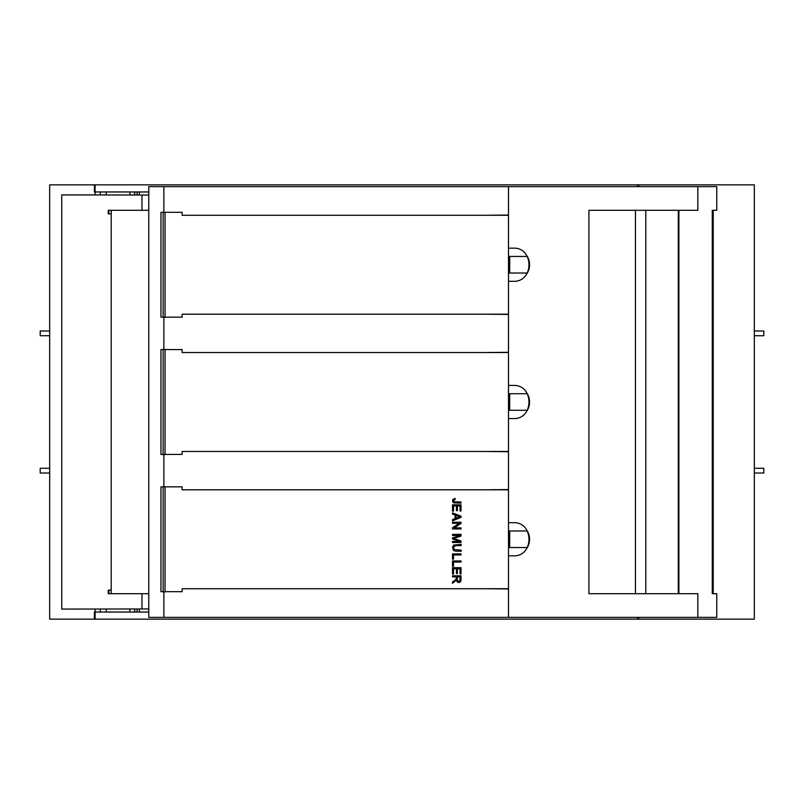 <?xml version="1.0" encoding="UTF-8"?>
<svg xmlns="http://www.w3.org/2000/svg" width="804" height="804" viewBox="0 0 804 804"><rect width="100%" height="100%" fill="white"/><g stroke="black" fill="none" stroke-linecap="round" stroke-linejoin="round"><path stroke-width="1.21" d="M638.728 186.639L638.728 184.86L94.4 184.86L94.4 191.965L148.77 191.965M148.77 612.035L94.4 612.035L94.4 619.14L638.728 619.14L638.728 617.361M100.309 191.965L100.309 195.04M100.309 608.96L100.309 612.035M139.363 195.04L139.363 191.965M134.63 191.965L134.63 195.04M134.63 608.96L134.63 612.035M139.363 612.035L139.363 608.96M754.333 586.598L754.333 491.927M754.333 449.335L754.333 354.664M637.572 186.639L637.572 184.86L754.333 184.86L754.333 619.14L637.572 619.14L637.572 617.361M754.333 312.073L754.333 217.402M754.333 335.73L763.8 335.73L763.8 330.997L754.333 330.997M754.333 473.003L763.8 473.003L763.8 468.27L754.333 468.27M508.5 393.719L527.344 393.719A16.562 16.562 0 0 1 527.344 410.281L508.5 410.281M508.5 547.544L527.344 547.544A16.562 16.562 0 0 0 527.344 530.982L508.5 530.982M508.5 273.018L527.344 273.018A16.562 16.562 0 0 0 527.344 256.456L508.5 256.456M49.667 586.598L49.667 491.927M49.667 354.664L49.667 449.335M95.103 609.08L95.103 619.14L49.667 619.14L49.667 184.86L95.103 184.86L95.103 194.92L61.737 194.92L61.737 609.08L148.77 608.96M49.667 312.073L49.667 217.402M49.667 468.27L40.2 468.27L40.2 473.003L49.667 473.003M49.667 330.997L40.2 330.997L40.2 335.73L49.667 335.73M108.872 210.306L108.238 210.306L108.238 213.854L111.203 213.854L111.203 210.306L108.872 210.306L108.872 213.854M148.77 210.306L111.203 210.306M148.77 593.694L108.238 593.694L108.238 590.146L108.872 590.146L108.872 593.694M111.203 593.694L111.203 213.854M111.203 590.146L108.872 590.146M148.77 195.04L95.103 194.92M162.096 212.316L166.599 212.316M166.599 317.158L163.875 317.389L163.875 349.338L162.096 349.579M162.096 486.842L166.599 486.842M166.599 591.684L163.875 591.925L163.875 617.361L508.5 617.361L508.5 588.729L182.136 588.729L182.136 591.684L160.951 591.684L160.951 486.842L163.152 486.842L163.152 591.684M163.875 349.338L166.599 349.579M166.599 454.421L163.875 454.662L163.875 486.611M635.441 593.694L635.441 210.306M588.93 593.694L588.93 210.306L697.832 210.306L697.832 186.639L716.766 186.639L716.766 210.306L712.264 210.306L712.264 593.694L716.766 593.694L716.766 617.361L697.832 617.361L697.832 593.694L588.93 593.694M508.5 588.729L508.5 314.193L182.136 314.193L182.136 317.158L160.951 317.158L160.951 212.316L163.152 212.316L163.152 317.158M508.5 385.438L512.992 385.438C534.288 384.141 534.288 419.859 512.992 418.562L508.5 418.562M508.5 522.7L512.992 522.7C534.288 521.414 534.288 557.122 512.992 555.835L508.5 555.835M508.5 617.361L697.832 617.361M508.5 314.193L508.5 186.639L697.832 186.639M508.5 248.165L512.992 248.165C534.288 246.878 534.288 282.586 512.992 281.299L508.5 281.299M678.898 593.694L678.898 210.306L678.898 593.694M712.264 593.694L713.218 593.694L713.218 210.306L712.264 210.306M678.305 593.694L678.305 210.306M508.5 186.639L148.77 186.639L148.77 617.361L163.875 617.361M484.832 314.193L508.5 314.434M484.832 352.534L508.5 352.303M509.686 393.719L509.686 410.281M484.832 451.466L508.5 451.697M484.832 489.807L508.5 489.566M509.686 530.982L509.686 547.544M484.832 588.729L508.5 588.96M162.096 454.421L163.875 454.662M162.096 317.158L163.875 317.389M163.875 212.075L163.875 186.639M162.096 591.684L163.875 591.925M484.832 215.271L508.5 215.04M509.686 256.456L509.686 273.018M163.152 486.842L182.136 486.842L182.136 489.807L508.5 489.807M461.034 567.684L461.034 573.845L460.029 573.845L460.029 568.81L457.416 568.81L457.416 573.523L456.411 573.523L456.411 568.81L453.516 568.81L453.516 574.046L452.511 574.046L452.511 567.684L461.034 567.684M452.511 560.931L461.034 560.931L461.034 562.066L453.516 562.066L453.516 566.257L452.511 566.257L452.511 560.931M461.174 551.192L460.049 551.192L460.049 550.067L461.174 550.067L461.174 551.192M455.587 545.645L453.657 546.891L454.089 549.534L459.888 550.067L459.888 551.192L455.456 551.162L453.325 550.308L452.551 547.112L453.637 545.082L459.888 544.489L459.888 545.625L455.587 545.645M461.174 545.625L460.049 545.625L460.049 544.489L461.174 544.489L461.174 545.625M461.034 579.543L460.803 581.282L459.586 582.428L457.627 582.317L456.381 580.176L452.511 583.282L452.511 581.865L455.697 579.714L456.29 578.468L456.29 576.9L452.511 576.9L452.511 575.775L461.034 575.775L461.034 579.543M452.511 542.509L452.511 541.424L459.637 541.424L452.511 538.951L452.511 537.926L459.757 535.464L452.511 535.464L452.511 534.379L461.034 534.379L461.034 536.077L453.737 538.499L461.034 540.991L461.034 542.509L452.511 542.509M461.034 523.384L454.34 527.866L461.034 527.866L461.034 528.942L452.511 528.942L452.511 527.786L459.205 523.314L452.511 523.314L452.511 522.228L461.034 522.228L461.034 523.384M452.511 553.856L461.034 553.856L461.034 554.981L453.516 554.981L453.516 559.182L452.511 559.182L452.511 553.856M452.511 520.861L452.511 519.575L455.094 518.58L455.094 515.022L452.511 514.088L452.511 512.882L461.034 516.158L461.034 517.374L452.511 520.861M461.034 504.822L461.034 510.982L460.029 510.982L460.029 505.947L457.416 505.947L457.416 510.661L456.411 510.661L456.411 505.947L453.516 505.947L453.516 511.183L452.511 511.183L452.511 504.822L461.034 504.822M461.034 503.133L453.707 502.872L452.642 501.656L452.793 499.475L455.074 498.45L455.215 499.465L453.556 500.379L454.029 501.786L461.034 502.008L461.034 503.133M459.918 580.629L460.089 576.9L457.265 576.9L457.556 580.8L458.702 581.423L459.918 580.629M456.009 515.344L456.009 518.238L459.848 516.781L456.009 515.344M508.5 451.466L182.136 451.466L182.136 454.421L160.951 454.421L160.951 349.579L163.152 349.579L163.152 454.421M508.5 352.534L182.136 352.534L182.136 349.579L163.152 349.579M508.5 215.271L182.136 215.271L182.136 212.316L163.152 212.316M137.092 191.965L137.092 195.04M134.72 191.965L134.72 195.04M134.72 608.96L134.72 612.035M137.092 608.96L137.092 612.035M141.966 593.694L141.966 608.96M141.966 195.04L141.966 210.306M645.803 593.694L645.803 210.306M678.425 593.694L678.425 210.306M165.041 486.842L165.041 591.684M165.041 349.579L165.041 454.421M165.041 212.316L165.041 317.158M129.896 191.965L129.896 195.04M106.228 191.965L106.228 195.04M106.228 608.96L106.228 612.035M129.896 608.96L129.896 612.035"/></g></svg>
